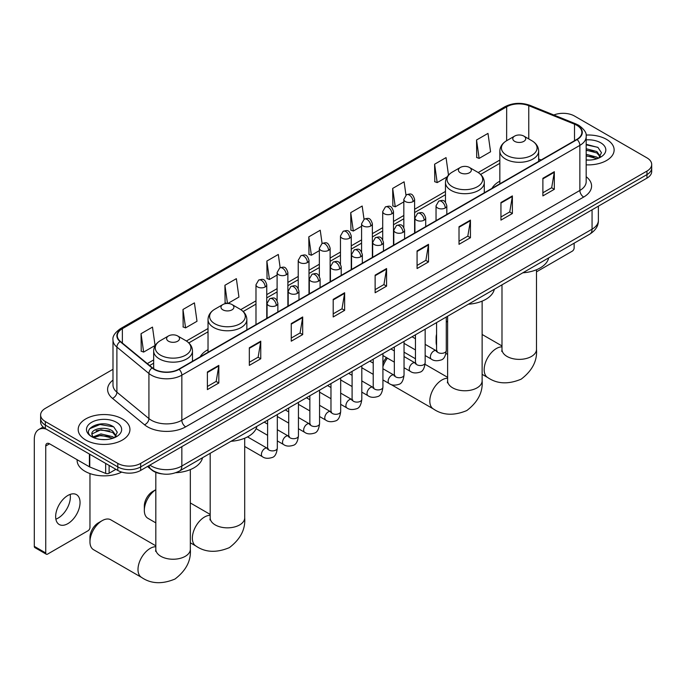 <?xml version="1.0" encoding="UTF-8"?>
<svg xmlns="http://www.w3.org/2000/svg" width="686" height="686" viewBox="0 0 686 686"><rect width="100%" height="100%" fill="white"/><g stroke="black" fill="none" stroke-linecap="round" stroke-linejoin="round"><path stroke-width="1.03" d="M208.03 349.671A28.572 16.498 0 0 0 200.183 356.823M499.837 181.198A28.572 16.498 0 0 0 491.991 188.35M162.059 473.88A16.172 9.338 180 0 1 151.82 470.056L147.49 466.489M112.993 369.308L45.353 408.359A16.172 9.338 0 0 0 40.62 414.961L40.62 422.001A16.172 9.338 0 0 0 45.353 428.604L117.795 470.425A16.172 9.338 0 0 0 140.664 470.425L646.967 178.12A16.172 9.338 0 0 0 651.7 171.517L651.7 167.993A16.172 9.338 0 0 1 646.967 174.596A16.172 9.338 0 0 0 651.7 167.993L651.7 164.477A16.172 9.338 0 0 0 646.967 157.874L574.525 116.045A16.172 9.338 0 0 0 553.842 114.991M40.62 414.961A16.172 9.338 0 0 0 45.353 421.564L117.795 463.384A16.172 9.338 0 0 0 140.664 463.384L140.664 466.909L646.967 174.596L140.664 466.909A16.172 9.338 0 0 1 117.795 466.909A16.172 9.338 0 0 0 140.664 466.909L140.664 470.425M45.353 421.564L45.353 425.088L117.795 466.909L45.353 425.088A16.172 9.338 0 0 1 40.62 418.486A16.172 9.338 0 0 0 45.353 425.088L45.353 428.604M606.553 139.378A25.879 14.938 0 0 0 586.076 135.056A25.879 14.938 0 0 1 606.553 139.378A25.879 14.938 0 0 1 614.133 149.942A25.879 14.938 0 0 0 606.553 139.378M122.365 418.923A25.879 14.938 0 0 0 94.162 415.682A25.879 14.938 0 0 0 78.187 429.487A25.879 14.938 0 0 0 85.767 440.052A25.879 14.938 0 0 0 113.97 443.293A25.879 14.938 0 0 0 129.946 429.487A25.879 14.938 0 0 0 122.365 418.923A25.879 14.938 0 0 0 94.162 415.682A25.879 14.938 0 0 0 78.187 429.487A25.879 14.938 0 0 0 85.767 440.052A25.879 14.938 0 0 0 113.97 443.293A25.879 14.938 0 0 0 129.946 429.487A25.879 14.938 0 0 0 122.365 418.923M576.815 125.289A17.253 9.964 180 0 1 581.865 132.338A17.253 9.964 180 0 1 576.815 139.378L178.789 369.179A17.253 9.964 180 0 1 152.464 367.842L120.427 341.439A17.253 9.964 180 0 1 117.306 335.72A17.253 9.964 180 0 1 122.365 328.68L506.671 106.802A17.253 9.964 180 0 1 528.769 105.687L574.508 124.175A17.253 9.964 180 0 1 576.815 125.289M577.115 125.118A17.682 10.213 0 0 0 574.757 123.977L529.009 105.481A17.682 10.213 0 0 0 506.362 106.622L122.057 328.5A17.682 10.213 0 0 0 120.076 341.577L152.103 367.988A17.682 10.213 0 0 0 179.097 369.351L577.115 139.558A17.682 10.213 0 0 0 577.115 125.118M207.386 371.992L207.386 389.605L218.825 383.002L218.825 365.389L207.386 371.992M207.386 386.475L216.193 381.39L218.774 365.972A4.313 2.487 -120 0 0 218.825 365.389M216.116 381.442L218.825 383.002M249.327 347.785L249.327 365.389L260.757 358.787L260.757 341.182L249.327 347.785M249.327 362.268L258.133 357.183L260.714 341.765A4.313 2.487 -120 0 0 260.757 341.182M258.056 357.226L260.757 358.787M291.258 323.569L291.258 341.182L302.697 334.579L302.697 316.966L291.258 323.569M291.258 338.052L300.065 332.967L302.655 317.549A4.313 2.487 -120 0 0 302.697 316.966M299.988 333.01L302.697 334.579M333.199 299.362L333.199 316.966L344.638 310.364L344.638 292.75L333.199 299.362M333.199 313.845L342.005 308.76L344.586 293.342A4.313 2.487 -120 0 0 344.638 292.75M341.928 308.803L344.638 310.364M542.883 178.3L542.883 195.904L554.322 189.302L554.322 171.697L542.883 178.3M542.883 192.783L551.69 187.698L554.271 172.28A4.313 2.487 -120 0 0 554.322 171.697M551.613 187.741L554.322 189.302M500.943 202.507L500.943 220.12L512.382 213.518L512.382 195.904L500.943 202.507M500.943 216.99L509.758 211.905L512.339 196.488A4.313 2.487 -120 0 0 512.382 195.904M509.681 211.957L512.382 213.518M459.011 226.723L459.011 244.327L470.442 237.725L470.442 220.12L459.011 226.723M459.011 241.206L467.818 236.121L470.399 220.703A4.313 2.487 -120 0 0 470.442 220.12M467.741 236.164L470.442 237.725M417.071 250.93L417.071 268.543L428.51 261.941L428.51 244.327L417.071 250.93M417.071 265.422L425.877 260.328L428.458 244.911A4.313 2.487 -120 0 0 428.51 244.327M425.8 260.38L428.51 261.941M375.131 275.146L375.131 292.75L386.57 286.148L386.57 268.543L375.131 275.146M375.131 289.629L383.946 284.544L386.527 269.126A4.313 2.487 -120 0 0 386.57 268.543M383.868 284.587L386.57 286.148M586.178 164.837A25.879 14.938 0 0 0 614.133 149.942A25.879 14.938 0 0 1 586.178 164.837M140.664 463.384L646.967 171.08A16.172 9.338 0 0 0 651.7 164.477M227.855 303.469L238.942 297.064L236.361 278.67L224.922 285.273L225.111 302.775M182.982 309.48L185.572 327.882L197.002 321.28L194.421 302.878L182.982 309.48L183.171 326.982M141.05 333.696L143.631 352.09L155.07 345.487L152.489 327.093L141.05 333.696L141.23 351.198M364.026 219.254L362.174 206.032L350.735 212.634L350.915 230.136M405.966 195.081L404.105 181.816L392.675 188.418L392.855 205.929M448.498 175.084L446.046 157.609L434.607 164.211L434.795 181.713M476.547 139.995L479.128 158.397L490.567 151.795L487.986 133.393L476.547 139.995L476.727 157.497M280.154 267.686L278.302 254.455L266.863 261.057L267.043 278.559M322.086 243.461L320.233 230.239L308.794 236.85L308.983 254.352M308.794 236.85L311.375 255.243L319.342 250.647M311.375 255.243L308.794 254.283M350.735 212.634L353.316 231.036L361.582 226.26M353.316 231.036L350.735 230.067M392.675 188.418L395.256 206.82L403.822 201.873M395.256 206.82L392.675 205.851M434.607 164.211L437.188 182.605L447.135 176.868M437.188 182.605L434.607 181.644M479.128 158.397L476.547 157.428M266.863 261.057L269.444 279.459L277.101 275.035M269.444 279.459L266.863 278.49M226.963 303.469L224.922 302.706M224.922 285.273L227.478 303.461M185.572 327.882L182.982 326.913M143.631 352.09L141.05 351.129M586.178 159.907L589.394 160.07M586.178 154.316L596.863 157.137L598.286 158.277M586.178 155.713L597.12 158.706M586.178 148.725L596.863 151.546L600.37 156.382M586.178 150.123L596.863 152.944L600.087 156.742M586.178 160.027A17.579 10.144 0 0 0 600.679 157.12A17.579 10.144 0 0 0 600.679 142.774A17.579 10.144 0 0 0 586.178 139.867M598.707 158.106L601.459 152.695L597.978 147.447L586.178 144.309M586.178 144.849L597.738 147.293M586.178 150.44L593.853 151.4M586.178 156.031L593.853 156.991M536.495 271.836L572.235 251.196A2.693 1.561 120 0 0 574.148 247.895L574.148 243.178M436.579 337.898A17.253 9.964 120 0 0 436.133 341.928L436.133 337.529A11.859 6.851 -60 0 1 436.579 334.151M447.624 321.211L446.286 321.983L447.624 321.211A17.253 9.964 120 0 0 446.286 322.18M436.133 341.928A17.253 9.964 120 0 0 436.579 345.452M499.837 183.822L499.837 151.109A19.414 11.208 0 0 0 505.522 159.032A19.414 11.208 0 0 0 526.677 161.459A19.414 11.208 0 0 0 538.656 151.109C538.51 146.787 536.246 143.323 531.856 140.716L523.821 136.077A6.474 3.739 0 0 0 514.672 136.077A6.474 3.739 0 0 0 514.672 141.359A6.474 3.739 0 0 0 523.821 141.359A6.474 3.739 0 0 0 523.821 136.077L531.856 140.716A17.827 10.299 0 0 1 531.856 155.276A17.827 10.299 0 0 1 506.637 155.276A17.827 10.299 0 0 1 506.637 140.716L506.671 106.802M522.809 272.814A29.652 17.124 0 0 0 548.68 257.876M382.925 363.348A11.859 6.851 -60 0 1 386.415 357.569M387.427 358.152A17.253 9.964 120 0 0 382.925 366.667M460.306 172.752A6.474 3.739 0 0 0 469.456 172.752A6.474 3.739 0 0 0 469.456 167.47L477.49 172.109A17.827 10.299 0 0 1 477.49 186.661A17.827 10.299 0 0 1 452.271 186.661A17.827 10.299 0 0 1 452.271 172.109C447.881 174.716 445.617 178.18 445.471 182.493A19.414 11.208 0 0 0 451.156 190.425A19.414 11.208 0 0 0 472.311 192.852A19.414 11.208 0 0 0 484.29 182.493C484.145 178.18 481.881 174.716 477.49 172.109L469.456 167.47A6.474 3.739 0 0 0 460.306 167.47A6.474 3.739 0 0 0 460.306 172.752M468.444 304.207A29.652 17.124 0 0 0 494.314 289.269M155.816 489.701A17.253 9.964 120 0 0 144.326 510.401L144.326 506.002A11.859 6.851 -60 0 1 152.712 491.476L155.816 489.684L152.712 491.476M144.326 510.401A17.253 9.964 120 0 0 147.902 518.299L155.816 522.869M222.864 309.832A6.474 3.739 0 0 0 232.014 309.832A6.474 3.739 0 0 0 232.014 304.55L240.049 309.189A17.827 10.299 0 0 1 240.049 323.749A17.827 10.299 0 0 1 214.829 323.749A17.827 10.299 0 0 1 214.829 309.189C210.439 311.796 208.175 315.26 208.03 319.582A19.414 11.208 0 0 0 213.715 327.505A19.414 11.208 0 0 0 234.869 329.932A19.414 11.208 0 0 0 246.849 319.582C246.703 315.26 244.439 311.796 240.049 309.189L232.014 304.55A6.474 3.739 0 0 0 222.864 304.55A6.474 3.739 0 0 0 222.864 309.832M231.002 441.287A29.652 17.124 0 0 0 256.881 426.349M89.96 541.794L89.96 537.387A11.859 6.851 -60 0 1 98.347 522.861L102.163 520.657A17.253 9.964 120 0 0 89.96 541.794A17.253 9.964 120 0 0 93.536 549.692L141.573 577.423A17.253 9.964 -60 0 1 138.924 563.6A17.253 9.964 -60 0 1 150.2 548.397A17.253 9.964 -60 0 1 155.816 546.733M168.499 341.225A6.474 3.739 0 0 0 177.648 341.225A6.474 3.739 0 0 0 177.648 335.943L185.683 340.573A17.827 10.299 0 0 1 185.683 355.134A17.827 10.299 0 0 1 160.464 355.134A17.827 10.299 0 0 1 160.464 340.573C156.074 343.189 153.81 346.653 153.664 350.966A19.414 11.208 0 0 0 159.349 358.889A19.414 11.208 0 0 0 180.504 361.325A19.414 11.208 0 0 0 192.483 350.966C192.337 346.653 190.073 343.189 185.683 340.573L177.648 335.943A6.474 3.739 0 0 0 168.499 335.943A6.474 3.739 0 0 0 168.499 341.225M175.71 472.731A29.652 17.124 0 0 0 202.516 457.742M155.816 545.807L110.789 519.808A17.253 9.964 120 0 0 102.163 520.657L98.347 522.861M70.152 494.4A17.253 9.964 -60 0 1 58.173 518.067A17.253 9.964 -60 0 1 55.866 519.139M67.845 523.65A17.253 9.964 120 0 0 79.122 508.446A17.253 9.964 120 0 0 76.48 494.623A17.253 9.964 120 0 0 67.845 495.481A17.253 9.964 120 0 0 56.578 510.684A17.253 9.964 120 0 0 59.219 524.507A17.253 9.964 120 0 0 67.845 523.65M109.117 465.417L109.117 473.237L115.883 469.327M46.159 429.067A21.566 12.451 -120 0 0 38.768 429.522A21.566 12.451 -120 0 0 34.3 439.392L34.3 546.365L45.739 552.967L45.739 445.994A5.394 3.113 60 0 1 46.854 443.525A5.394 3.113 60 0 1 49.546 443.791L89.412 466.806L89.412 454.046M45.739 552.967A2.693 1.561 120 0 0 46.296 554.202L34.857 547.6A2.693 1.561 -60 0 1 34.3 546.365M46.296 554.202A2.693 1.561 120 0 0 47.643 554.074L88.057 530.741A2.693 1.561 120 0 0 89.96 527.44L89.96 473.563M109.117 473.237A2.693 1.561 180 0 1 105.67 473.409L89.772 466.986A2.693 1.561 180 0 1 89.412 466.806M77.106 459.706L77.106 460.306A26.96 15.564 0 0 0 85.004 471.308A26.96 15.564 0 0 0 121.688 472.088M101.142 439.494L105.207 439.615M93.064 436.913L100.911 433.921L112.684 436.673L114.108 437.814M93.793 437.668L100.911 435.318L112.941 438.251M93.193 437.454L91.933 434.504A12.185 7.031 0 0 0 93.896 437.762M116.183 435.919L112.684 431.082C105.37 425.629 90.32 428.99 91.933 434.504L91.881 433.972M91.958 434.675L92.301 433.775L100.911 429.728L112.684 432.48L115.908 436.279M114.528 437.642L117.28 432.24L113.799 426.992C101.468 418.126 79.55 429.805 92.207 436.965L92.833 437.351M116.5 422.31A17.579 10.144 0 0 0 91.641 422.31A17.579 10.144 0 0 0 91.641 436.665A17.579 10.144 0 0 0 116.5 436.665A17.579 10.144 0 0 0 116.5 422.31M89.634 428.75L99.959 424.514L113.559 426.829M96.083 430.808L99.959 430.105L109.666 430.937M96.083 436.399L99.959 435.696L109.666 436.528M149.891 465.099A21.566 12.451 0 0 0 151.34 466.026A21.566 12.451 0 0 0 181.841 466.026L592.061 229.184A21.566 12.451 0 0 0 598.381 220.386C598.535 225.737 595.688 230.316 589.831 234.123L179.612 470.965A10.787 6.225 60 0 0 181.841 466.026L181.841 446.655M592.061 209.813L592.061 229.184A10.787 6.225 60 0 1 589.831 234.123M149.016 465.605A10.787 7.212 129.5 0 0 150.903 469.113L147.627 466.411M646.967 178.12L646.967 171.08M117.795 470.425L117.795 463.384M586.178 176.705A26.96 15.564 180 0 1 583.675 197.054L185.657 426.846A5.394 3.113 60 0 1 181.841 420.244L579.867 190.451A21.566 12.451 0 0 0 586.178 181.644L586.178 136.565A21.566 12.451 180 0 1 579.867 145.372A5.394 3.113 -120 0 0 577.115 139.558M185.657 426.846A26.96 15.564 180 0 1 147.533 426.846A26.96 15.564 180 0 1 144.506 424.771L112.478 398.36A26.96 15.564 180 0 1 112.993 380.095M151.34 420.244A21.566 12.451 0 0 0 181.841 420.244L181.841 375.165A21.566 12.451 180 0 1 148.922 373.501L116.894 347.09A21.566 12.451 180 0 1 112.993 339.947L112.993 385.026A21.566 12.451 0 0 0 116.894 392.169L148.922 418.58A21.566 12.451 0 0 0 151.34 420.244M586.178 136.565C586.899 133.195 584.421 129.44 578.744 125.289L575.914 123.917A5.394 2.521 112 0 0 574.757 123.977M575.914 123.917L530.167 105.421C521.24 102.265 512.759 102.72 504.733 106.802A5.394 3.113 60 0 1 506.362 106.622M122.057 328.5A5.394 3.113 -120 0 0 120.427 328.68C114.828 332.701 112.358 336.457 112.993 339.947M120.076 341.577A5.394 3.61 129.5 0 0 116.894 347.09L116.894 392.169A5.394 3.61 -50.5 0 1 112.478 398.36M530.167 105.421A5.394 2.521 112 0 0 529.009 105.481M152.103 367.988A5.394 3.61 129.5 0 0 148.922 373.501L148.922 418.58A5.394 3.61 -50.5 0 1 144.506 424.771M179.097 369.351A5.394 3.113 60 0 1 181.841 375.165L579.867 145.372L579.867 190.451A5.394 3.113 60 0 0 583.675 197.054M122.365 328.68L122.365 343.026M574.508 124.175L574.508 140.707M528.769 105.687L528.769 138.932M541.125 159.984L538.656 158.989M499.837 160.052L478.202 172.538M445.471 191.437L414.61 209.256M403.822 215.481L393.49 221.449M382.702 227.675L372.369 233.643M361.582 239.868L351.249 245.837M340.462 252.062L330.129 258.03M319.342 264.256L309 270.224M298.221 276.449L287.88 282.418M277.101 288.652L266.76 294.62M255.981 300.845L240.76 309.626M208.03 328.525L186.395 341.011M153.664 359.91L147.293 363.589M375.131 275.703L386.527 269.126M417.071 251.488L428.458 244.911M459.011 227.28L470.399 220.703M500.943 203.065L512.339 196.488M542.883 178.857L554.271 172.28M333.199 299.919L344.586 293.342M291.258 324.126L302.655 317.549M249.327 348.342L260.714 341.765M207.386 372.549L218.774 365.972M536.495 269.744L536.495 349.414A17.253 9.964 180 0 1 531.444 356.454A17.253 9.964 180 0 1 507.048 356.454A17.253 9.964 180 0 1 501.989 349.414L501.766 351.446M536.495 349.414C537.387 360.759 532.285 370.68 521.171 379.161C508.275 384.546 497.127 384.006 487.746 377.566A17.253 9.964 -60 0 1 485.096 363.734A17.253 9.964 -60 0 1 496.372 348.531A17.253 9.964 -60 0 1 501.989 346.876M482.129 301.137L482.129 380.799A17.253 9.964 180 0 1 477.079 387.847A17.253 9.964 180 0 1 452.683 387.847A17.253 9.964 180 0 1 447.624 380.799L447.401 382.839M482.129 380.799C483.021 392.152 477.919 402.065 466.806 410.554C453.909 415.93 442.762 415.399 433.38 408.95A17.253 9.964 -60 0 1 430.731 395.127A17.253 9.964 -60 0 1 442.007 379.924A17.253 9.964 -60 0 1 447.624 378.26M244.696 438.217L244.696 517.887A17.253 9.964 180 0 1 239.637 524.927A17.253 9.964 180 0 1 215.241 524.927A17.253 9.964 180 0 1 210.182 517.887L209.959 519.919M244.696 517.887C245.588 529.232 240.477 539.153 229.364 547.634C216.467 553.01 205.32 552.479 195.939 546.03A17.253 9.964 -60 0 1 193.289 532.207A17.253 9.964 -60 0 1 204.565 517.004A17.253 9.964 -60 0 1 210.182 515.34M190.331 469.601L190.331 549.272A17.253 9.964 180 0 1 185.271 556.32A17.253 9.964 180 0 1 160.876 556.32A17.253 9.964 180 0 1 155.816 549.272L155.593 551.312M445.248 207.987A5.394 3.113 0 0 0 446.826 205.791C444.639 198.871 442.513 200.252 438.74 201.118A5.394 3.113 60 0 1 441.432 201.384A5.394 3.113 -120 0 1 445.248 207.987A5.394 3.113 0 0 1 437.617 207.987A5.394 3.113 0 0 1 436.039 205.791L438.74 201.118M425.166 355.554L431.383 359.138A4.853 2.804 -60 0 1 430.637 355.254A4.853 2.804 -60 0 1 433.809 350.975A4.853 2.804 -60 0 1 434.024 350.855A4.853 2.804 -60 0 1 436.236 350.735L425.166 344.346M436.862 351.223L436.425 351.584L436.579 350.537A4.853 2.804 -0 0 0 438.002 352.518A4.853 2.804 -0 0 0 444.639 352.638A4.853 2.804 -0 0 0 446.286 350.537C445.617 356.171 443.876 359.318 441.047 359.979C436.999 361.213 433.775 360.93 431.383 359.138M424.128 220.18A5.394 3.113 0 0 0 425.706 217.985C423.519 211.065 421.393 212.446 417.62 213.312A5.394 3.113 60 0 1 420.312 213.578A5.394 3.113 -120 0 1 424.128 220.18A5.394 3.113 0 0 1 416.496 220.18A5.394 3.113 0 0 1 414.919 217.985L417.62 213.312M404.045 367.747L410.262 371.332A4.853 2.804 -60 0 1 409.516 367.447A4.853 2.804 -60 0 1 412.689 363.168A4.853 2.804 -60 0 1 412.903 363.057A4.853 2.804 -60 0 1 415.116 362.928L404.045 356.54M415.733 363.417L415.304 363.777L415.459 362.731A4.853 2.804 -0 0 0 416.882 364.712A4.853 2.804 -0 0 0 423.519 364.832A4.853 2.804 -0 0 0 425.166 362.731C424.497 368.365 422.756 371.512 419.926 372.172C415.87 373.407 412.655 373.124 410.262 371.332M402.999 232.374A5.394 3.113 0 0 0 404.586 230.179C402.39 223.259 400.264 224.639 396.491 225.505A5.394 3.113 60 0 1 399.192 225.771A5.394 3.113 -120 0 1 402.999 232.374A5.394 3.113 0 0 1 395.376 232.374A5.394 3.113 0 0 1 393.798 230.179L396.491 225.505M382.925 379.941L389.142 383.525A4.853 2.804 -60 0 1 388.396 379.641A4.853 2.804 -60 0 1 391.569 375.362A4.853 2.804 -60 0 1 391.783 375.251A4.853 2.804 -60 0 1 393.996 375.122L382.925 368.734M394.613 375.611L394.184 375.971L394.339 374.925A4.853 2.804 -0 0 0 395.762 376.906A4.853 2.804 -0 0 0 402.399 377.026A4.853 2.804 -0 0 0 404.045 374.925C403.377 380.559 401.636 383.706 398.806 384.366C394.75 385.601 391.526 385.318 389.142 383.525M381.879 244.568A5.394 3.113 0 0 0 383.465 242.372C381.27 235.452 379.144 236.833 375.371 237.699A5.394 3.113 60 0 1 378.072 237.965A5.394 3.113 -120 0 1 381.879 244.568A5.394 3.113 0 0 1 374.256 244.568A5.394 3.113 0 0 1 372.678 242.372L375.371 237.699M361.805 392.135L368.022 395.719A4.853 2.804 -60 0 1 367.276 391.835A4.853 2.804 -60 0 1 370.449 387.556A4.853 2.804 -60 0 1 370.663 387.444A4.853 2.804 -60 0 1 372.867 387.316L361.805 380.927M373.493 387.804L373.064 388.165L373.218 387.118A4.853 2.804 -0 0 0 374.642 389.099A4.853 2.804 -0 0 0 381.279 389.219A4.853 2.804 -0 0 0 382.925 387.118C382.256 392.752 380.516 395.899 377.686 396.559C373.63 397.794 370.406 397.511 368.022 395.719M360.759 256.77A5.394 3.113 0 0 0 362.337 254.566C360.15 247.646 358.023 249.027 354.25 249.893A5.394 3.113 60 0 1 356.952 250.158A5.394 3.113 -120 0 1 360.759 256.77A5.394 3.113 0 0 1 353.136 256.77A5.394 3.113 0 0 1 351.558 254.566L354.25 249.893M340.676 404.328L346.902 407.913A4.853 2.804 -60 0 1 346.156 404.028A4.853 2.804 -60 0 1 349.32 399.749A4.853 2.804 -60 0 1 349.543 399.638A4.853 2.804 -60 0 1 351.747 399.509L340.676 393.121M352.372 399.998L351.944 400.358L352.098 399.312A4.853 2.804 -0 0 0 353.522 401.293A4.853 2.804 -0 0 0 360.159 401.413A4.853 2.804 -0 0 0 361.805 399.312C361.136 404.946 359.387 408.093 356.566 408.753C352.51 409.988 349.285 409.705 346.902 407.913M339.639 268.963A5.394 3.113 0 0 0 341.216 266.76C339.03 259.84 336.903 261.22 333.13 262.086A5.394 3.113 60 0 1 335.831 262.361A5.394 3.113 -120 0 1 339.639 268.963A5.394 3.113 0 0 1 332.015 268.963A5.394 3.113 0 0 1 330.438 266.76L333.13 262.086M319.556 416.522L325.773 420.106A4.853 2.804 -60 0 1 325.035 416.222A4.853 2.804 -60 0 1 328.2 411.943A4.853 2.804 -60 0 1 328.414 411.832A4.853 2.804 -60 0 1 330.626 411.703L319.556 405.315M331.252 412.192L330.824 412.552L330.978 411.506A4.853 2.804 -0 0 0 332.393 413.487A4.853 2.804 -0 0 0 339.038 413.607A4.853 2.804 -0 0 0 340.676 411.506C340.016 417.139 338.267 420.286 335.445 420.947C331.389 422.182 328.165 421.899 325.773 420.106M318.518 281.157A5.394 3.113 0 0 0 320.096 278.953C317.91 272.033 315.783 273.414 312.01 274.28A5.394 3.113 60 0 1 314.702 274.554A5.394 3.113 -120 0 1 318.518 281.157A5.394 3.113 0 0 1 310.895 281.157A5.394 3.113 0 0 1 309.317 278.953L312.01 274.28M298.436 428.716L304.653 432.3A4.853 2.804 -60 0 1 303.915 428.416A4.853 2.804 -60 0 1 307.079 424.137A4.853 2.804 -60 0 1 307.294 424.025A4.853 2.804 -60 0 1 309.506 423.897L298.436 417.508M310.132 424.385L309.695 424.745L309.858 423.699A4.853 2.804 -0 0 0 311.273 425.68A4.853 2.804 -0 0 0 317.918 425.8A4.853 2.804 -0 0 0 319.556 423.699C318.896 429.333 317.146 432.48 314.325 433.14C310.269 434.375 307.045 434.092 304.653 432.3M297.398 293.351A5.394 3.113 0 0 0 298.976 291.147C296.789 284.227 294.663 285.608 290.89 286.474A5.394 3.113 60 0 1 293.582 286.748A5.394 3.113 -120 0 1 297.398 293.351A5.394 3.113 0 0 1 289.775 293.351A5.394 3.113 0 0 1 288.197 291.147L290.89 286.474M277.315 440.909L283.532 444.502A4.853 2.804 -60 0 1 282.786 440.609A4.853 2.804 -60 0 1 285.959 436.33A4.853 2.804 -60 0 1 286.173 436.219A4.853 2.804 -60 0 1 288.386 436.09L277.315 429.702M289.012 436.579L288.574 436.939L288.729 435.893A4.853 2.804 -0 0 0 290.152 437.874A4.853 2.804 -0 0 0 296.798 437.994A4.853 2.804 -0 0 0 298.436 435.893C297.775 441.527 296.026 444.674 293.205 445.334C289.149 446.569 285.925 446.286 283.532 444.502M276.278 305.544A5.394 3.113 0 0 0 277.856 303.341C275.669 296.429 273.543 297.801 269.77 298.676A5.394 3.113 60 0 1 272.462 298.942A5.394 3.113 -120 0 1 276.278 305.544A5.394 3.113 0 0 1 268.655 305.544A5.394 3.113 0 0 1 267.077 303.341L269.77 298.676M244.696 446.457L262.412 456.696A4.853 2.804 -60 0 1 261.666 452.803A4.853 2.804 -60 0 1 264.839 448.524A4.853 2.804 -60 0 1 265.053 448.412A4.853 2.804 -60 0 1 267.266 448.284L247.526 436.888M267.892 448.781L267.454 449.133L267.609 448.087A4.853 2.804 -0 0 0 269.032 450.067A4.853 2.804 -0 0 0 275.678 450.188A4.853 2.804 -0 0 0 277.315 448.087C276.655 453.72 274.906 456.867 272.085 457.528C268.029 458.763 264.805 458.488 262.412 456.696M413.032 201.581A5.394 3.113 0 0 0 414.61 199.386C412.423 192.466 410.297 193.846 406.524 194.713A5.394 3.113 60 0 1 409.216 194.978A5.394 3.113 -120 0 1 413.032 201.581A5.394 3.113 0 0 1 405.409 201.581A5.394 3.113 0 0 1 403.822 199.386L406.524 194.713M391.912 213.775A5.394 3.113 0 0 0 393.49 211.58C391.303 204.66 389.176 206.04 385.403 206.906A5.394 3.113 60 0 1 388.096 207.172A5.394 3.113 -120 0 1 391.912 213.775A5.394 3.113 0 0 1 384.28 213.775A5.394 3.113 0 0 1 382.702 211.58L385.403 206.906M370.792 225.968A5.394 3.113 0 0 0 372.369 223.773C370.183 216.853 368.056 218.234 364.283 219.1A5.394 3.113 60 0 1 366.976 219.366A5.394 3.113 -120 0 1 370.792 225.968A5.394 3.113 0 0 1 363.16 225.968A5.394 3.113 0 0 1 361.582 223.773L364.283 219.1M349.663 238.171A5.394 3.113 0 0 0 351.249 235.967C349.054 229.047 346.927 230.427 343.154 231.293A5.394 3.113 60 0 1 345.855 231.559A5.394 3.113 -120 0 1 349.663 238.171A5.394 3.113 0 0 1 342.04 238.171A5.394 3.113 0 0 1 340.462 235.967L343.154 231.293M328.543 250.364A5.394 3.113 0 0 0 330.129 248.16C327.934 241.24 325.807 242.621 322.034 243.487A5.394 3.113 60 0 1 324.735 243.753A5.394 3.113 -120 0 1 328.543 250.364A5.394 3.113 0 0 1 320.919 250.364A5.394 3.113 0 0 1 319.342 248.16L322.034 243.487M307.422 262.558A5.394 3.113 0 0 0 309 260.354C306.814 253.434 304.687 254.815 300.914 255.681A5.394 3.113 60 0 1 303.615 255.955A5.394 3.113 -120 0 1 307.422 262.558A5.394 3.113 0 0 1 299.799 262.558A5.394 3.113 0 0 1 298.221 260.354L300.914 255.681M286.302 274.752A5.394 3.113 0 0 0 287.88 272.548C285.693 265.628 283.567 267.008 279.794 267.874A5.394 3.113 60 0 1 282.495 268.149A5.394 3.113 -120 0 1 286.302 274.752A5.394 3.113 0 0 1 278.679 274.752A5.394 3.113 0 0 1 277.101 272.548L279.794 267.874M265.182 286.945A5.394 3.113 0 0 0 266.76 284.741C264.573 277.83 262.446 279.202 258.673 280.077A5.394 3.113 60 0 1 261.366 280.342A5.394 3.113 -120 0 1 265.182 286.945A5.394 3.113 0 0 1 257.559 286.945A5.394 3.113 0 0 1 255.981 284.741L258.673 280.077M45.739 445.994L49.546 443.791M89.772 454.252L89.772 466.986M105.67 473.409L105.67 463.427M179.612 470.965C170.934 475.321 162.256 475.321 153.578 470.965L150.903 469.113M598.381 220.386L598.381 206.169M504.733 106.802L120.427 328.68M499.837 163.337L480.62 174.433M445.471 194.721L414.61 212.54M403.822 218.765L393.49 224.734M382.702 230.959L372.369 236.927M361.582 243.153L351.249 249.121M340.462 255.346L330.129 261.315M319.342 267.54L309 273.508M298.221 279.734L287.88 285.702M277.101 291.927L266.76 297.895M255.981 304.121L243.178 311.513M208.03 331.81L188.813 342.906M153.664 363.194L149.634 365.518M487.746 377.566L482.129 374.324M447.624 354.396L445.977 353.444M538.656 161.407L538.656 151.109M499.837 151.109C499.983 146.787 502.246 143.323 506.637 140.716L514.672 136.077M501.989 345.941L482.129 334.476M501.989 284.836L501.989 349.414M433.38 408.95L390.677 384.297M484.29 192.8L484.29 182.493M445.471 202.216L445.471 182.493M460.306 167.47L452.271 172.109M447.624 377.334L425.08 364.309M415.459 358.761L404.045 352.167M447.624 316.22L447.624 380.799M195.939 546.03L190.331 542.798M246.849 329.88L246.849 319.582M208.03 352.295L208.03 319.582M222.864 304.55L214.829 309.189M210.182 514.414L190.331 502.949M210.182 453.309L210.182 517.887M190.331 549.272C191.214 560.625 186.112 570.538 174.999 579.027C162.102 584.403 150.954 583.872 141.573 577.423M192.483 361.273L192.483 350.966M153.664 368.725L153.664 350.966M168.499 335.943L160.464 340.573M155.816 472.362L155.816 549.272M437.222 351.121L436.236 350.735M446.286 317.001L446.286 350.537M446.826 214.426L446.826 205.791M415.459 349.946L404.045 343.352M436.579 322.6L436.579 350.537M436.039 220.652L436.039 205.791M415.459 338.738L412.046 336.766M416.102 363.314L415.116 362.928M425.166 329.194L425.166 362.731M425.706 226.62L425.706 217.985M394.339 362.139L382.925 355.554M415.459 334.794L415.459 362.731M414.919 232.846L414.919 217.985M394.339 350.932L390.926 348.96M394.973 375.516L393.996 375.122M404.045 341.388L404.045 374.925M404.586 238.814L404.586 230.179M373.218 374.333L361.805 367.747M394.339 346.987L394.339 374.925M393.798 245.039L393.798 230.179M373.218 363.126L369.797 361.153M373.853 387.71L372.867 387.316M382.925 353.582L382.925 387.118M383.465 251.007L383.465 242.372M352.098 386.527L340.676 379.941M373.218 359.181L373.218 387.118M372.678 257.233L372.678 242.372M352.098 375.319L348.677 373.347M352.733 399.904L351.747 399.509M361.805 365.775L361.805 399.312M362.337 263.21L362.337 254.566M330.978 398.72L319.556 392.135M352.098 371.375L352.098 399.312M351.558 269.435L351.558 254.566M330.978 387.513L327.556 385.541M331.612 412.097L330.626 411.703M340.676 377.969L340.676 411.506M341.216 275.403L341.216 266.76M309.858 410.914L298.436 404.328M330.978 383.568L330.978 411.506M330.438 281.629L330.438 266.76M309.858 399.715L306.436 397.743M310.492 424.291L309.506 423.897M319.556 390.163L319.556 423.699M320.096 287.597L320.096 278.953M288.729 423.108L277.315 416.522M309.858 395.762L309.858 423.699M309.317 293.822L309.317 278.953M288.729 411.909L285.316 409.936M289.372 436.485L288.386 436.09M298.436 402.356L298.436 435.893M298.976 299.791L298.976 291.147M267.609 435.31L256.11 428.664M288.729 407.964L288.729 435.893M288.197 306.016L288.197 291.147M267.609 424.102L264.196 422.13M268.252 448.678L267.266 448.284M277.315 414.55L277.315 448.087M277.856 311.984L277.856 303.341M267.609 420.158L267.609 448.087M267.077 318.21L267.077 303.341M414.61 233.026L414.61 199.386M403.822 227.426L403.822 199.386M393.49 245.219L393.49 211.58M382.702 239.62L382.702 211.58M372.369 257.413L372.369 223.773M361.582 251.813L361.582 223.773M351.249 269.607L351.249 235.967M340.462 264.007L340.462 235.967M330.129 281.809L330.129 248.16M319.342 276.201L319.342 248.16M309 294.002L309 260.354M298.221 288.394L298.221 260.354M287.88 306.196L287.88 272.548M277.101 300.588L277.101 272.548M266.76 318.39L266.76 284.741M255.981 324.615L255.981 284.741M38.768 429.522L43.132 427.001"/></g></svg>
